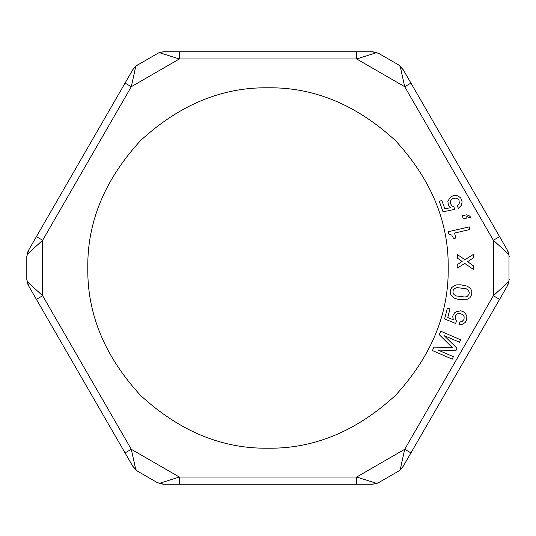<?xml version="1.0" encoding="UTF-8"?>
<svg xmlns="http://www.w3.org/2000/svg" width="536" height="536" viewBox="0 0 536 536"><rect width="100%" height="100%" fill="white"/><g stroke="black" fill="none" stroke-linecap="round" stroke-linejoin="round"><path stroke-width="0.8" d="M448.203 268C448.826 222.011 431.232 179.533 395.427 140.573C356.467 104.768 313.989 87.174 268 87.797C222.011 87.174 179.533 104.768 140.573 140.573C104.768 179.533 87.174 222.011 87.797 268C87.174 313.989 104.768 356.467 140.573 395.427C179.533 431.232 222.011 448.826 268 448.203C313.989 448.826 356.467 431.232 395.427 395.427C431.232 356.467 448.826 313.989 448.203 268M451.593 287.725L454.307 285.614L456.86 284.851L460.947 284.817L467.05 286.13L469.328 287.51L471.003 289.353L471.807 291.638L471.7 294.619L469.958 297.668L467.874 299.041L465.328 299.812L459.091 299.57L455.138 298.525L452.86 297.145L450.749 294.432L450.247 291.912L450.481 290.036L451.593 287.725M159.159 483.418L179.352 477.04L356.648 477.04L376.842 483.418L372.018 484.249L163.983 484.249L157.376 482.641L137.424 471.124L132.734 466.206L28.716 286.036L26.8 279.517L26.8 256.483L28.716 249.964L132.734 69.794L135.863 66.035L131.293 86.711L125.049 83.107M27.021 281.454L42.645 295.745L42.645 240.255L131.293 86.711L179.352 58.96L159.159 52.582L163.983 51.751L372.018 51.751L378.624 53.359L398.576 64.876L403.266 69.794L507.284 249.964L508.979 254.546L493.355 240.255L493.355 295.745L508.979 281.454L507.284 286.036L403.266 466.206L400.137 469.965L404.707 449.289L410.951 452.893M508.979 254.546L508.979 281.454M135.863 66.035L159.159 52.582M509.2 256.483L508.054 251.505M507.753 250.848L507.284 249.964M507.284 286.036L507.753 285.152M508.054 284.495L509.2 279.517M403.266 69.794L402.73 68.943M402.315 68.353L398.576 64.876M376.842 52.582L356.648 58.96L404.707 86.711L400.137 66.035M378.624 53.359L373.746 51.858M373.023 51.791L372.018 51.751M163.983 51.751L162.978 51.791M162.254 51.858L157.376 53.359M137.424 64.876L133.685 68.353M133.27 68.943L132.734 69.794M26.8 279.517L27.946 284.495M28.247 285.152L28.716 286.036M28.716 249.964L28.247 250.848M27.946 251.505L26.8 256.483M36.401 236.651L42.645 240.255L27.021 254.546M157.376 482.641L162.254 484.142M162.978 484.209L163.983 484.249M132.734 466.206L133.27 467.057M133.685 467.647L137.424 471.124M179.352 484.249L179.352 477.04L131.293 449.289L135.863 469.965M36.401 299.349L42.645 295.745L131.293 449.289L125.049 452.893M356.648 51.751L356.648 58.96L179.352 58.96L179.352 51.751M499.599 236.651L493.355 240.255L404.707 86.711L410.951 83.107M356.648 484.249L356.648 477.04L404.707 449.289L493.355 295.745L499.599 299.349M462.092 321.493L464.008 319.469L464.156 316.722L462.99 314.746L459.721 313.346L457.355 313.855L455.439 315.878L455.225 318.893L456.391 320.863L455.721 323.483L444.605 318.954L447.359 308.22L449.979 308.897L447.761 317.533L453.322 319.798L452.753 316.582L453.088 315.275L454.541 312.856L456.518 311.691L460.652 310.8L462.749 311.336L465.094 313.051L466.849 316.012L466.628 320.146L465.168 322.558L462.206 324.314L459.318 324.689L459.727 322.002L462.092 321.493M473.63 257.742L467.586 261.648L473.429 265.849L473.342 269.36L464.833 263.471L457.148 268.147L457.235 264.637L462.179 261.514L457.396 258.151L457.483 254.64L464.926 259.692L473.717 254.225L473.63 257.742M467.405 296.261L465.127 297.058L456.009 295.912L453.999 294.565L453.329 293.393L452.927 292.254L453.168 290.378L454.776 288.401L457.054 287.598L466.173 288.743L468.183 290.09L469.255 292.401L469.02 294.284L467.405 296.261M453.342 356.661L452.27 359.147L432.418 350.578L433.912 347.1L452.478 347.75L439.272 334.692L440.773 331.221L460.625 339.784L459.553 342.27L444.163 335.63L456.98 348.226L455.908 350.705L437.952 350.021L453.342 356.661M469.878 229.509L454.602 233.046L455.761 238.051L453.657 238.533L451.748 235.096L448.686 233.857L448.197 231.753L469.268 226.875L469.878 229.509M373.746 484.142L378.624 482.641L398.576 471.124L402.315 467.647M402.73 467.057L403.266 466.206M372.018 484.249L373.023 484.209M376.842 483.418L378.624 482.641M398.576 471.124L400.137 469.965M453.811 195.359L458.005 195.875L460.786 198.045L462.139 201.864L461.349 205.301L458.421 208.35L457.262 205.891L458.937 204.149L459.339 202.863L458.943 200.129L457.985 199.037L455.915 198.052L452.418 198.715L450.743 200.457L450.28 203.204L451.788 205.824L453.858 206.809L454.763 209.362L443.011 211.807L439.306 201.362L441.852 200.457L444.833 208.866L450.709 207.64L448.444 205.288L447.848 201.201L450.421 197.134L453.811 195.359M470.085 216.497L470.528 217.227L468.946 217.589L467.653 216.772L466.012 216.866L466.313 218.185L463.144 218.902L462.427 215.74L466.38 214.842L468.732 215.418L470.085 216.497"/></g></svg>
